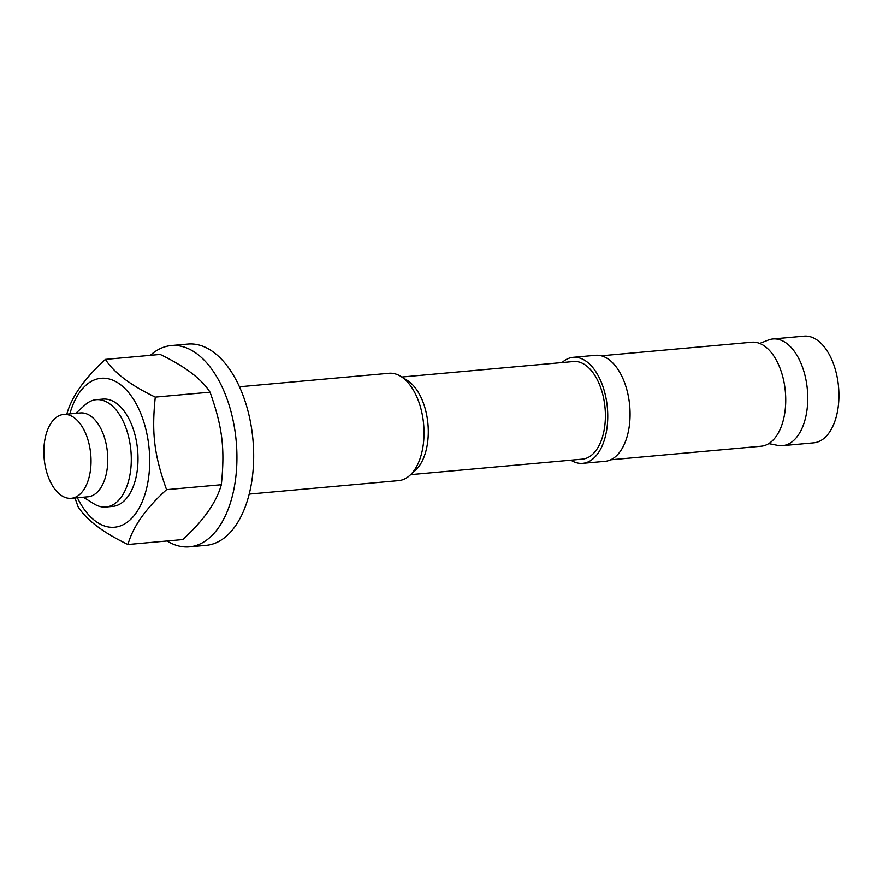<?xml version="1.0" encoding="UTF-8"?>
<svg xmlns="http://www.w3.org/2000/svg" width="883" height="883" viewBox="0 0 883 883"><rect width="100%" height="100%" fill="white"/><g stroke="black" fill="none" stroke-linecap="round" stroke-linejoin="round"><path stroke-width="1.32" d="M74.558 418.001A42.108 23.388 -95.2 0 0 63.653 414.458A42.108 23.388 -95.2 0 0 44.15 458.487A42.108 23.388 -95.2 0 0 71.225 498.321A42.108 23.388 -95.2 0 0 90.971 464.05A42.108 23.388 -95.2 0 0 74.558 418.001M83.289 497.228L94.062 503.917A53.896 29.934 -95.2 0 0 105.927 507.03A53.896 29.934 -95.2 0 0 131.214 463.167A53.896 29.934 -95.2 0 0 110.198 404.226A53.896 29.934 -95.2 0 0 96.247 399.679A53.896 29.934 -95.2 0 0 85.121 404.867L75.728 413.365M71.225 498.321L87.958 496.809A42.108 23.388 -95.2 0 0 107.715 462.549A42.108 23.388 -95.2 0 0 91.291 416.5A42.108 23.388 -95.2 0 0 80.397 412.946L63.653 414.458M249.183 494.105L398.663 480.617A53.896 29.934 -95.2 0 0 409.789 475.429A53.896 29.934 -95.2 0 0 423.785 426.169A53.896 29.934 -95.2 0 0 402.924 377.814A53.896 29.934 -95.2 0 0 400.849 376.39A53.896 29.934 -95.2 0 0 388.984 373.266L239.503 386.754M409.789 475.429L415.341 470.407A49.006 27.218 -95.2 0 0 428.078 425.606A49.006 27.218 -95.2 0 0 409.105 381.633A49.006 27.218 -95.2 0 0 407.218 380.33L400.849 376.39M410.672 474.635L582.339 459.138A49.006 27.218 -95.2 0 0 605.33 419.259A49.006 27.218 -95.2 0 0 586.213 365.65A49.006 27.218 -95.2 0 0 573.531 361.522L401.864 377.008M570.86 460.175A53.223 29.558 -95.2 0 0 582.714 463.332A53.223 29.558 -95.2 0 0 607.681 420.021A53.223 29.558 -95.2 0 0 586.93 361.82A53.223 29.558 -95.2 0 0 573.155 357.328A53.223 29.558 -95.2 0 0 562.063 362.56M582.714 463.332L605.032 461.323A53.223 29.558 -95.2 0 0 629.998 418.012A53.223 29.558 -95.2 0 0 609.248 359.8A53.223 29.558 -95.2 0 0 595.473 355.319L573.155 357.328M768.751 443.608L777.746 445.385A53.554 29.746 -95.2 0 0 782.559 445.65A53.554 29.746 -95.2 0 0 807.68 402.052A53.554 29.746 -95.2 0 0 786.797 343.487A53.554 29.746 -95.2 0 0 772.934 338.973A53.554 29.746 -95.2 0 0 768.243 340.087L759.711 343.443M782.559 445.65L813.729 442.836A53.554 29.746 -95.2 0 0 838.85 399.248A53.554 29.746 -95.2 0 0 817.967 340.672A53.554 29.746 -95.2 0 0 804.104 336.158L772.934 338.973M601.268 355.805L751.786 342.229A52.207 28.996 84.8 0 1 783.651 380.43A52.207 28.996 84.8 0 1 772.923 440.253A52.207 28.996 84.8 0 1 761.168 446.224L610.65 459.8M150.353 355.341A101.048 56.126 84.8 0 1 171.247 345.562L187.98 344.061A101.048 56.126 84.8 0 1 251.059 485.529A101.048 56.126 84.8 0 1 206.147 545.33L189.404 546.842A101.048 56.126 84.8 0 1 167.097 540.97M171.247 345.562A101.048 56.126 84.8 0 1 234.315 487.041A101.048 56.126 84.8 0 1 189.404 546.842M127.958 544.502L182.726 539.557C203.653 520.551 216.512 502.272 221.324 484.723L166.556 489.668C145.629 508.674 132.759 526.952 127.958 544.502C103.267 532.659 86.644 520.087 78.079 506.787L74.989 497.979M221.324 484.723C225.066 448.608 222.417 426.831 210.044 392.173L155.276 397.107C151.523 433.233 154.183 454.999 166.556 489.668M210.044 392.173C201.479 378.873 184.845 366.302 160.165 354.447L105.397 359.392C113.962 372.692 130.585 385.264 155.276 397.107M66.799 414.226C71.611 396.677 84.47 378.399 105.397 359.392M77.395 497.769A74.779 41.534 -95.2 0 0 140.198 506.125A74.779 41.534 -95.2 0 0 130.121 394.436A74.779 41.534 -95.2 0 0 69.834 413.895M112.549 506.434A53.896 29.934 -95.2 0 0 137.295 447.118A53.896 29.934 -95.2 0 0 99.636 399.723M103.035 399.072L96.247 399.679M112.726 506.412L105.927 507.03"/></g></svg>
